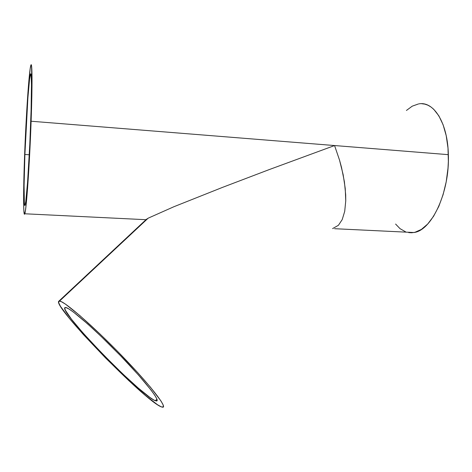 <?xml version="1.0" encoding="UTF-8"?>
<svg xmlns="http://www.w3.org/2000/svg" width="472" height="472" viewBox="0 0 472 472"><rect width="100%" height="100%" fill="white"/><g stroke="black" fill="none" stroke-linecap="round" stroke-linejoin="round"><path stroke-width="0.71" d="M155.376 400.728L156.922 399.141L155.376 400.728C141.458 396.315 57.572 309.98 65.071 307.537L65.608 307.484C69.797 307.508 95.22 329.568 120.271 355.463C145.376 381.352 161.182 401.766 156.332 400.976L153.937 400.049L149.931 397.453L138.125 387.931L122.867 374.042L102.04 353.434L82.948 332.902L71.496 319.249L65.36 310.222L64.723 307.998L65.868 307.526L68.823 308.906L73.549 312.169L87.674 323.957L101.244 336.53L120.708 355.912L138.379 374.921L151.075 390.096L154.899 395.43L156.875 399.017L157.011 400.781L155.376 400.728M146.397 219.309L148.544 218.005L146.397 219.309L58.882 301.148L59.56 301.059C64.269 301.053 93.126 326.069 121.688 355.593C150.302 385.111 168.05 408.121 162.563 407.2L161.318 406.864C144.934 401.123 51.336 304.841 58.882 301.148L146.397 219.309L145.978 219.704L24.78 213.775C23.234 218.4 23.276 190.647 24.573 156.22C26.007 116.348 29.081 69.974 30.869 65.242C32.238 60.611 32.468 84.453 31.117 121.233C29.571 165.135 26.308 210.925 24.78 213.775M24.898 154.468C26.172 119.121 28.892 78.311 30.444 74.257C31.659 70.175 31.848 91.379 30.662 123.67C29.305 162.144 26.438 202.5 25.081 205.096C23.736 209.173 23.753 184.935 24.898 154.468L29.276 154.769L24.898 154.468L27.889 97.863L29.565 79.302L30.668 73.88L31.217 76.476L31.465 84.99L31.081 110.607L29.795 144.456L27.571 182.245L25.783 201.355L24.951 205.397L24.373 203.762L24.084 185.762L24.898 154.468M406.569 232.165L413.873 232.519C431.526 230.719 449.846 192.375 448.353 154.663L334.565 145.547L269.288 169.566L222.695 187.307L173.867 206.742L148.544 218.005L173.867 206.742L222.695 187.307L269.288 169.566L334.565 145.547L31.117 121.233L334.565 145.547L339.539 160.144L343.15 174.675L345.238 188.458L345.752 200.86L344.707 211.373L342.206 219.604L338.418 225.297L332.607 228.601M338.418 225.297L342.206 219.604L344.707 211.373L345.752 200.86L345.693 194.865L344.389 181.702L341.527 167.46L339.539 160.144L334.565 145.547L448.353 154.663C447.739 123.08 433.916 101.22 419.148 103.834M31.117 121.233L31.99 86.99L31.553 65.891L31.087 64.829L30.178 68.664L27.936 92.477L25.724 129.511L24.143 169L23.6 200.458L23.812 210.07L24.349 214.17L25.193 211.987L25.907 206.872L27.571 188.269L29.323 160.751L31.117 121.233M395.589 224.047L400.038 228.666L405.69 231.888M408.705 232.625L411.814 232.761L414.982 232.277L421.402 229.41L427.691 224.029L433.585 216.264L438.807 206.364L443.084 194.706L446.205 181.803L447.993 168.238L448.353 161.412L447.993 148.072L446.211 135.676L443.119 124.791L438.883 115.882L433.727 109.286L430.889 106.926L427.915 105.203L424.841 104.135L421.702 103.71M418.534 103.923L412.227 106.176L406.427 110.454M58.882 301.148L58.711 302.806L60.493 306.352L69.248 318.193L83.42 334.595L105.639 358.059L128.915 380.715L145.388 395.394L157.536 404.752L161.318 406.864L163.277 407.023L163.235 405.129L161.082 401.141L150.521 387.288L137.783 372.721L116.637 350.419L99.863 333.881L79.733 315.473L65.401 304.086L61.106 301.549L58.882 301.148M30.444 74.257L30.945 74.305M413.873 232.519L334.636 228.702M59.56 301.059L148.078 218.259"/></g></svg>
